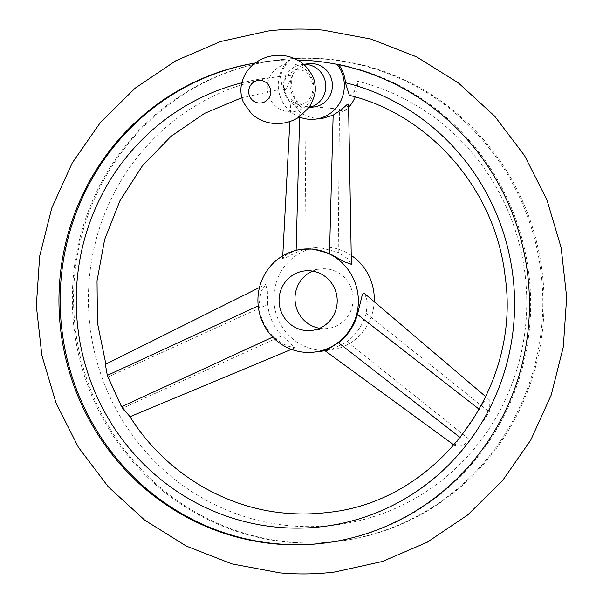 <?xml version="1.0" encoding="UTF-8"?>
<svg xmlns="http://www.w3.org/2000/svg" width="603" height="603" viewBox="0 0 603 603"><rect width="100%" height="100%" fill="white"/><g stroke="black" fill="none" stroke-linecap="round" stroke-linejoin="round"><path stroke-width="0.45" stroke-dasharray="3.02 2.26" d="M303.731 64.37A21.806 21.135 -97 0 0 301.975 64.506A21.806 21.135 -97 0 0 283.508 86.485A21.806 21.135 -97 0 0 302.94 107.854A21.806 21.135 -97 0 0 307.326 107.786A21.806 21.135 -97 0 0 309.068 107.492M308.608 63.692A21.806 21.135 -97 0 0 290.149 85.664A21.806 21.135 -97 0 0 309.58 107.032A21.806 21.135 -97 0 0 313.959 106.965M255.22 63.014A242.557 235.14 83 0 1 264.446 61.679A242.557 235.14 83 0 1 289.033 59.983A34.07 33.022 -97 0 0 299.284 116.959M289.794 542.097A242.557 235.14 83 0 1 73.604 304.334A242.557 235.14 83 0 1 279.046 59.878A242.557 235.14 83 0 1 327.806 59.102A242.557 235.14 83 0 1 543.989 296.864A242.557 235.14 83 0 1 338.554 541.321A242.557 235.14 83 0 1 289.794 542.097M326.585 59.252A242.557 235.14 -97 0 0 277.825 60.029A242.557 235.14 -97 0 0 72.39 304.485A242.557 235.14 -97 0 0 288.573 542.248A242.557 235.14 -97 0 0 337.333 541.471A242.557 235.14 -97 0 0 542.775 297.015A242.557 235.14 -97 0 0 326.585 59.252M349.341 95.319L349.959 95.357L354.36 91.437L357.602 81.224A225.982 219.077 83 0 1 524.12 337.431A225.982 219.077 83 0 1 289.877 525.748A225.982 219.077 83 0 1 88.407 297.641A225.982 219.077 83 0 1 292.583 75.285L285.95 89.515L282.061 86.252L280.418 76.792A34.07 33.022 83 0 1 290.247 59.833L289.033 59.983A242.557 235.14 83 0 1 297.422 60.014M290.247 59.833A242.557 235.14 -97 0 0 265.667 61.529A242.557 235.14 -97 0 0 255.122 63.081M292.583 75.285A34.07 33.022 -97 0 0 301.93 108.208L294.807 101.447L291.008 99.442L299.766 112.12C307.01 117.072 314.796 119.1 323.148 118.188M107.304 375.39C104.869 360.609 104.997 361.197 107.696 377.154L122.047 408.45L129.909 416.575M455.506 443.974L455.589 446.182L462.117 445.843L470.348 440.258L489.38 412.007L489.214 399.616L484.224 401.342L479.295 409.362L455.506 443.974M280.418 76.792A225.982 219.077 -97 0 0 241.78 82.83M348.587 104.387L346.197 109.105L343.243 111.977A34.07 33.022 -97 0 0 346.921 109.015A34.07 33.022 -97 0 0 348.632 107.296M355.197 96.925A34.07 33.022 -97 0 0 357.602 81.224M337.183 64.378L338.396 64.227A34.07 33.022 83 0 1 338.75 64.702M267.755 304.417L267.355 290.081L265.614 284.435L260.911 291.852L259.041 305.495C260.172 317.608 264.958 328.04 273.385 336.791L276.249 339.391L282.671 343.642L288.739 346.333L295.108 347.758L282.106 335.713C273.604 326.969 268.825 316.537 267.755 304.417L107.696 377.154M351.24 255.401A51.783 50.2 -97 0 0 328.115 247.155A51.783 50.2 -97 0 0 317.706 247.32A51.783 50.2 -97 0 0 273.852 299.51A51.783 50.2 -97 0 0 320.005 350.268A51.783 50.2 -97 0 0 330.414 350.102A51.783 50.2 -97 0 0 374.214 301.726M302.548 249.197L296.133 250.441L286.335 254.722L282.619 258.544L283.161 258.875L297.709 251.82L304.847 249.363L311.231 248.119L321.565 247.969L338.23 252.416L347.584 258.612L351.398 264.333M364.627 293.563L367.317 301.244L366.194 313.402C362.704 325.115 356.365 334.529 347.155 341.652L333.082 348.67L324.731 350.516M343.243 111.977L339.474 109.12L306.09 106.075L301.93 108.208M324.565 543.047A242.557 235.14 -97 0 0 325.175 542.971A242.557 235.14 -97 0 0 530.58 310.982A242.557 235.14 -97 0 0 338.396 64.227M319.628 328.288A29.977 29.065 -97 0 0 321.708 328.56A29.977 29.065 -97 0 0 327.738 328.462A29.977 29.065 -97 0 0 353.124 298.251A29.977 29.065 -97 0 0 326.411 268.863A29.977 29.065 -97 0 0 320.381 268.961A29.977 29.065 -97 0 0 312.565 271.101M292.44 64.016A23.977 23.246 -97 0 0 267.385 85.769A23.977 23.246 -97 0 0 288.679 111.759A23.977 23.246 -97 0 0 313.741 90.005A23.977 23.246 -97 0 0 292.44 64.016M259.041 305.495L258.205 305.879M282.106 335.713L122.047 408.45M273.385 336.791L272.722 337.1M366.194 313.402L489.38 412.007M347.155 341.652L470.348 440.258M304.847 249.363L306.09 106.075M338.23 252.416L339.474 109.12M299.638 117.103L299.766 112.12M298.658 69.307L296.156 69.345L286.681 75.684L284.021 82.468L283.855 88.777L286.704 96.925L289.5 100.422L298.003 104.545L300.505 104.507C303.701 104.394 306.859 102.291 309.972 98.191C312.49 93.88 313.432 89.515 312.806 85.098L311.223 79.347C309.995 75.413 304.583 69.873 298.658 69.307M307.326 107.786L309.007 107.575M301.975 64.506L303.656 64.302M277.825 60.029L279.046 59.878M264.446 61.679L265.667 61.529M285.86 89.523L275.42 90.533L241.811 97.686M259.471 287.503L265.614 284.435M311.231 248.119L317.706 247.32M291.407 349.348L295.357 347.697M489.206 399.616L485.799 396.714M455.589 446.182L454.029 445.044M291.008 99.442L289.847 121.535M282.762 255.815L282.619 258.544M323.954 543.122L325.175 542.971M337.333 541.471L338.554 541.321M311.811 330.429L327.738 328.462M325.062 350.765L330.414 350.102M304.455 270.928L320.381 268.961"/><path stroke-width="0.9" d="M309.068 107.492A21.806 21.135 -97 0 0 325.756 84.902A21.806 21.135 -97 0 0 306.362 64.438A21.806 21.135 -97 0 0 303.731 64.37M309.007 107.575L313.959 106.965A21.806 21.135 -97 0 0 332.426 84.993A21.806 21.135 -97 0 0 312.995 63.617A21.806 21.135 -97 0 0 308.608 63.692L303.656 64.302M299.284 116.959A34.07 33.022 -97 0 0 315.467 119.138A34.07 33.022 -97 0 0 333.542 110.673A34.07 33.022 -97 0 0 337.183 64.378A242.557 235.14 83 0 1 529.359 311.133A242.557 235.14 83 0 1 323.954 543.122A242.557 235.14 83 0 1 275.194 543.898A242.557 235.14 83 0 1 59.162 310.944A242.557 235.14 83 0 1 255.22 63.014M255.122 63.081A242.557 235.14 -97 0 0 60.406 311.48A242.557 235.14 -97 0 0 276.415 543.748A242.557 235.14 -97 0 0 324.565 543.047M315.467 119.138L323.148 118.188L333.15 115.165L341.358 109.701L347.449 104.266L348.549 104.131L351.398 264.333L344.275 261.777L329.517 253.494L312.897 249.039L301.786 249.288A51.783 50.2 -97 0 0 257.926 301.477A51.783 50.2 -97 0 0 304.078 352.235A51.783 50.2 -97 0 0 314.487 352.069A51.783 50.2 -97 0 0 358.348 299.879A51.783 50.2 -97 0 0 312.196 249.122A51.783 50.2 -97 0 0 301.786 249.288M338.75 64.702A34.07 33.022 83 0 1 345.436 82.732L349.341 95.319C430.323 114.917 495.583 190.352 505.103 276.257C521.889 389.086 436.338 502.043 327.58 512.467C313.492 514.208 299.374 514.427 285.219 513.138C223.08 507.869 163.956 471.252 129.909 416.575L121.655 406.693L107.304 375.39L105.781 366.782L105.872 364.137L259.471 287.503M241.78 82.83A225.982 219.077 -97 0 0 76.996 319.319A225.982 219.077 -97 0 0 277.712 527.248A225.982 219.077 -97 0 0 511.955 338.931A225.982 219.077 -97 0 0 345.436 82.732M348.632 107.296A34.07 33.022 -97 0 0 355.197 96.925M454.029 445.044L324.731 350.516L328.899 348.655L338.441 342.73C347.712 335.6 354.059 326.178 357.473 314.48L362.139 295.44L362.885 293.872L363.752 293.231L364.611 293.548L485.799 396.714M374.214 301.726A51.783 50.2 -97 0 0 351.24 255.401M312.565 271.101A29.977 29.065 -97 0 0 295.214 302.276A29.977 29.065 -97 0 0 319.628 328.288M305.789 330.527A29.977 29.065 -97 0 0 311.811 330.429A29.977 29.065 -97 0 0 337.205 300.219A29.977 29.065 -97 0 0 310.485 270.83A29.977 29.065 -97 0 0 304.455 270.928A29.977 29.065 -97 0 0 279.068 301.138A29.977 29.065 -97 0 0 305.789 330.527M260.594 80.395A11.351 11.005 -97 0 0 248.722 90.699A11.351 11.005 -97 0 0 258.808 103.007A11.351 11.005 -97 0 0 270.679 92.704A11.351 11.005 -97 0 0 260.594 80.395M297.422 60.014A242.557 235.14 83 0 1 313.206 60.903A242.557 235.14 83 0 1 337.183 64.378M258.205 305.879L107.304 375.39M272.722 337.1L121.655 406.693M357.473 314.48L479.264 409.331M338.441 342.73L460.255 437.605M296.133 250.328L299.638 117.103M329.517 253.494L333.15 115.165M273.649 123.381C265.373 122.673 257.978 119.454 251.466 113.733L243.469 102.563C241.049 96.872 240.341 91 241.343 84.948C243.476 74.93 248.602 67.272 256.697 61.973C264.574 56.87 273.144 54.707 282.415 55.491C290.684 56.2 298.07 59.411 304.583 65.124C311.457 72.646 314.917 79.264 314.954 84.97C316.356 90.442 314.464 97.852 309.279 107.191L299.314 116.937C291.46 122.01 282.905 124.165 273.649 123.381M268.071 31.024L220.585 41.517L175.827 60.737L135.313 88.038L100.399 122.492L72.239 162.923L51.783 207.975L39.677 256.132L36.331 305.796L41.848 355.31L56.049 403.03L78.45 447.373L108.329 486.847L144.69 520.133L186.342 546.107L231.876 563.88L279.769 572.85C298.199 574.531 316.583 574.237 334.929 571.976L382.415 561.483L427.173 542.263L467.687 514.962L502.601 480.508L530.761 440.077L551.217 395.025L563.323 346.868L566.669 297.204L561.152 247.69L546.951 199.97L524.55 155.627L494.671 116.153L458.31 82.867L416.658 56.893L371.124 39.12L323.231 30.15C304.801 28.469 286.417 28.763 268.071 31.024M241.811 97.686L204.462 113.417L170.853 136.466L142.293 165.968L119.922 200.784L104.628 239.579L97.03 280.825L97.452 322.899L105.879 364.137M129.999 416.726L291.407 349.348M289.847 121.535L282.762 255.815M314.487 352.069L325.062 350.765"/></g></svg>
